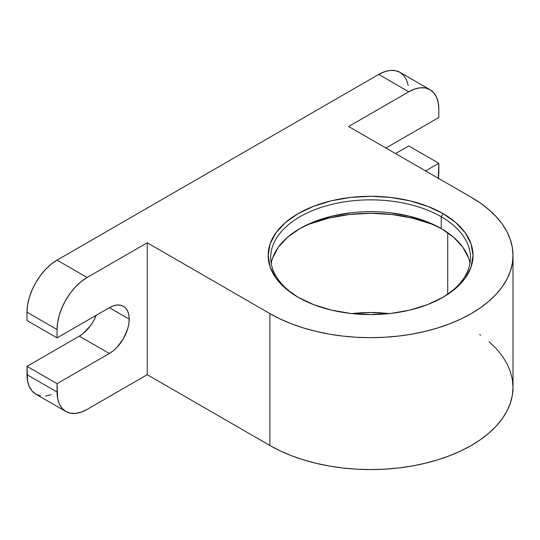 <?xml version="1.0" encoding="UTF-8"?>
<svg xmlns="http://www.w3.org/2000/svg" width="540" height="540" viewBox="0 0 540 540"><rect width="100%" height="100%" fill="white"/><g stroke="black" fill="none" stroke-linecap="round" stroke-linejoin="round"><path stroke-width="0.81" d="M469.962 263.425A99.9 57.679 0 0 0 441.227 228.548L441.227 216.743L443.03 213.617A102.452 59.15 180 0 1 443.03 297.27A102.452 59.15 180 0 1 298.141 297.27L313.666 304.628L331.378 310.095L350.602 313.457L370.589 314.597L390.575 313.457L409.793 310.095L427.505 304.628L443.03 297.27L455.774 288.306L465.244 278.08L471.069 266.983L473.04 255.447L471.069 243.905L465.244 232.808L455.774 222.581L443.03 213.617L427.505 206.267L409.793 200.799L390.575 197.431L370.589 196.297L350.602 197.431L331.378 200.799L313.666 206.267L298.141 213.617L285.404 222.581L275.933 232.808L270.101 243.905L268.137 255.447L270.101 266.983L275.933 278.08L285.404 288.306L298.141 297.27A102.452 59.15 180 0 1 298.141 213.617A102.452 59.15 180 0 1 443.03 213.617L441.227 216.743A99.9 57.679 0 0 0 300.395 216.486A99.9 57.679 0 0 0 299.052 297.79A99.9 57.679 180 0 1 270.682 257.526A99.9 57.679 180 0 1 332.357 204.242A99.9 57.679 180 0 1 441.227 216.743L441.227 228.548A99.9 57.679 0 0 0 337.136 214.981A99.9 57.679 0 0 0 271.208 263.425M303.197 226.753A109.08 62.977 180 0 1 437.981 226.753M447.721 232.673L447.721 294.185L447.721 232.673M129.202 319.14L109.364 307.685A28.06 16.2 -60 0 1 123.39 306.295A28.06 16.2 -60 0 1 129.202 319.14L128.824 314.888L127.697 311.243L125.861 308.34L123.397 306.295L120.386 305.181L116.957 305.046L113.238 305.89L109.364 307.685L57.058 337.885L27 320.531L27 312.194L27 320.531L57.058 337.885L57.058 329.549L57.058 337.885L109.364 307.685L129.202 319.14A28.06 16.2 -60 0 1 109.364 353.504L113.238 350.825L116.957 347.375L123.397 338.695L127.697 328.779L128.824 323.831L129.202 319.14M441.227 216.743A99.9 57.679 180 0 1 470.489 257.526A99.9 57.679 180 0 1 442.118 297.79A99.9 57.679 0 0 0 441.227 216.743M438.318 178.268A42.511 24.543 -60 0 0 438.824 171.619L438.824 163.289L408.767 145.935L395.537 153.569L408.767 145.935L438.824 163.289L438.244 178.726M438.824 117.47L438.824 109.141L438.824 117.47L385.925 148.021A28.06 16.2 -60 0 1 386.519 147.67L438.824 117.47M408.186 85.347L406.478 79.826L403.697 75.431L399.958 72.326L395.401 70.639L390.204 70.436L384.568 71.712L378.702 74.432L57.058 260.132L51.199 264.182L45.556 269.413L40.358 275.623L35.802 282.569L32.069 289.987L29.288 297.594L27.581 305.093L27 312.194L57.058 329.549L57.638 322.447L59.346 314.948L62.127 307.341L65.867 299.923L70.423 292.977L75.614 286.767L81.257 281.536L87.122 277.486L57.058 260.132L378.702 74.432L408.767 91.787L414.626 89.066L420.269 87.791L425.466 87.993L430.015 89.681L433.755 92.786L436.536 97.18L438.244 102.708L438.824 109.141A42.511 24.543 -60 0 0 430.015 89.681A42.511 24.543 -60 0 0 408.767 91.787L348.644 126.495L408.767 91.787L378.702 74.432A42.511 24.543 120 0 1 399.958 72.326L430.015 89.681M488.997 341.665L496.186 348.584L502.16 355.88L506.871 363.481L510.266 371.304L512.312 379.289L513 387.349L512.312 395.401L510.266 403.387L506.871 411.21L502.16 418.811L496.186 426.107L488.997 433.026L480.674 439.506L471.285 445.487L460.931 450.907L449.705 455.713L437.717 459.857L425.088 463.307L411.925 466.027L398.371 467.984L384.548 469.172L370.589 469.564L356.63 469.172L342.806 467.984L329.245 466.027L316.089 463.307L303.453 459.857L291.465 455.713L280.24 450.907L269.885 445.487L147.238 374.679L87.122 409.388L81.257 412.108L75.614 413.384L70.423 413.181L65.867 411.494L62.127 408.389L59.346 403.994L57.638 398.466L57.058 383.697L57.058 392.033L27 374.679L27 366.343L57.058 383.697L109.364 353.504L79.306 336.15A28.06 16.2 120 0 0 96.309 315.225L93.332 321.341L90.329 325.924L83.174 333.47L79.306 336.15L27 366.343L27.581 381.112L29.288 386.64L32.069 391.034L35.802 394.139L40.358 395.827M45.556 396.029L51.199 394.754M425.601 170.93L438.824 163.289L425.601 170.93M513 255.447L513 387.349A142.411 82.222 0 0 1 425.088 463.307A142.411 82.222 0 0 1 269.885 445.487L269.885 313.585L269.885 445.487L147.238 374.679L147.238 242.777L269.885 313.585A142.411 82.222 180 0 0 425.088 331.405A142.411 82.222 180 0 0 513 255.447A142.411 82.222 180 0 0 471.285 197.309L348.644 126.495L471.285 197.309L480.674 203.283L488.997 209.763L496.186 216.689L502.16 223.978L506.871 231.579L510.266 239.402L512.312 247.388L513 255.447L512.312 263.507L510.266 271.485L506.871 279.315L502.16 286.909L496.186 294.206L488.997 301.124L480.674 307.604L471.285 313.585L460.931 319.005L449.705 323.811L437.717 327.956L425.088 331.405L411.925 334.125L398.371 336.089L384.548 337.271L370.589 337.669L356.63 337.271L342.806 336.089L329.245 334.125L316.089 331.405L303.453 327.956L291.465 323.811L280.24 319.005L269.885 313.585L147.238 242.777L87.122 277.486L147.238 242.777L147.238 374.679L87.122 409.388A42.511 24.543 -60 0 1 65.867 411.494A42.511 24.543 -60 0 1 57.058 392.033L27 374.679A42.511 24.543 120 0 0 35.802 394.139L65.867 411.494M479.669 334.483L480.674 335.185M87.122 277.486L57.058 260.132A42.511 24.543 120 0 0 27 312.194L57.058 329.549A42.511 24.543 -60 0 1 87.122 277.486M109.364 353.504L57.058 383.697L27 366.343L79.306 336.15L109.364 353.504M468.572 258.079L462.881 247.259L453.654 237.283L441.227 228.548L426.087 221.373L408.82 216.041L390.076 212.76M351.095 212.76L332.357 216.041L315.083 221.373L299.943 228.548L287.523 237.283L278.289 247.259L272.606 258.079M437.967 226.746L431.19 223.911L412.331 218.086L391.865 214.508L370.589 213.293L349.306 214.508L328.847 218.086L309.987 223.911L303.203 226.746M351.938 313.605A93.528 53.993 180 0 1 389.239 313.605L370.548 312.525L351.938 313.605"/></g></svg>
